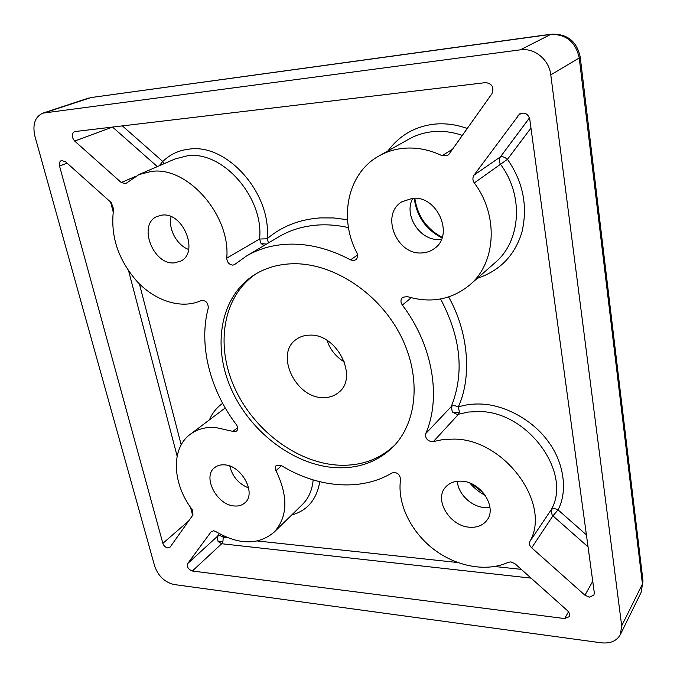 <?xml version="1.0" encoding="UTF-8"?>
<svg xmlns="http://www.w3.org/2000/svg" width="677" height="677" viewBox="0 0 677 677"><rect width="100%" height="100%" fill="white"/><g stroke="black" fill="none" stroke-linecap="round" stroke-linejoin="round"><path stroke-width="1.02" d="M219.356 533.679L217.249 536.497L218.087 541.575L221.701 543.741L222.894 541.905L223.241 537.293C221.024 535.515 219.026 535.253 217.249 536.497L187.724 563.518C186.742 566.945 188.291 569.442 192.361 571.007L564.652 618.558L569.129 616.722C570.051 614.699 569.467 612.651 567.377 610.586L515.028 563.772L510.94 561.893L508.342 562.282C486.475 572.463 455.875 566.539 433.128 548.819C410.372 531.081 397.069 503.07 400.572 479.367C399.794 474.061 396.967 471.911 392.101 472.91C360.748 491.79 317.276 487.719 281.175 465.463L276.301 465.412C275.04 466.732 274.93 468.476 275.979 470.65C288.41 496.444 287.767 516.974 274.05 532.232C258.326 545.281 238.913 545.061 215.819 531.58L213.653 530.785L211.131 531.767L187.724 563.518M530.963 128.046L507.462 159.307L474.281 182.925C499.067 215.802 495.869 263.268 469.677 285.017C451.593 299.733 430.784 303.592 407.258 296.585L402.654 297.305C400.522 299.446 400.42 302.027 402.341 305.048C432.815 345.126 441.463 397.551 425.765 433.568L451.263 406.572C452.896 405.32 455.249 405.447 458.312 406.962C465.099 404.778 472.377 403.797 480.137 404.025C504.137 404.44 532.74 419.935 548.142 441.404C564.076 462.594 567.961 491.265 558.051 509.874C554.895 508.317 552.601 508.283 551.171 509.789C572.717 472.834 527.391 411.032 478.851 411.557L468.382 412.039L458.583 414.206L433.39 441.548L443.46 439.449L454.259 439.094C504.348 439.204 551.797 503.781 529.837 541.532L551.171 509.789L552.119 515.028L552.906 515.849L588.059 546.881M440.583 298.997C460.978 337.518 464.54 373.382 451.263 406.572L452.338 411.988L456.983 414.417L458.583 414.206L459.395 411.929L458.312 406.962C471.751 377.825 469.043 333.186 448.639 296.966M226.736 258.165C227.083 262.295 229.088 264.614 232.77 265.13L234.479 264.639L246.301 256.126C258.292 249.009 271.926 245.032 287.2 244.219C308.027 243.305 329.132 248.527 350.517 259.875L353.343 260.569L355.679 259.807C357.744 258.072 358.141 255.72 356.855 252.749C338.458 218.146 347.504 173.067 379.162 155.854C386.652 151.656 394.852 149.135 403.763 148.28C416.617 147.163 429.387 149.634 442.081 155.702L447.573 155.515L449.113 154.051L491.9 93.773C494.261 87.392 492.187 83.669 485.697 82.611L74.47 131.6C71.44 133.911 71.517 137.076 74.69 141.078L121.285 182.553L125.702 183.619L138.954 174.573L151.546 171.399C187.8 166.17 230.798 215.658 226.736 258.165L259.579 239.023L261.094 243.559L264.072 245.556M138.954 174.573L174.979 158.977L187.343 155.803C222.843 150.489 264.089 197.879 259.579 239.023L267.068 238.812L268.574 242.882M163.944 163.758L162.793 161.49C170.02 154.407 178.821 150.286 189.205 149.126C227.506 143.219 272.12 194.451 267.068 238.812C281.607 226.38 299.352 219.407 320.314 217.892L333.693 217.952L347.513 219.729M586.417 534.881L558.051 509.874L552.906 515.849L531.682 547.811L584.936 595.21L589.218 597.173L593.898 595.176L594.304 592.747L529.752 119.169C528.026 113.711 524.667 111.959 519.674 113.905L474.044 175.106C472.444 177.611 472.521 180.217 474.281 182.925M122.325 125.829L162.793 161.49L159.171 165.823M309.829 335.132C336.951 333.609 358.776 377.326 338.762 392.33C334.43 395.986 329.2 397.746 323.073 397.602C295.502 398.127 274.676 353.859 296.171 339.465C300.038 336.621 304.582 335.174 309.829 335.132M334.776 467.621C358.04 469.017 377.521 462.044 393.21 446.71C418.158 421.509 421.678 373.712 398.855 332.128C376.175 290.501 330.393 262.084 291.372 263.802C277.562 264.402 265.308 268.033 254.62 274.693C220.651 296.12 212.062 344.847 230.705 387.828C249.238 430.902 292.515 464.693 334.776 467.621M256.143 273.77C223.131 295.815 215.294 344.187 234.047 386.609C252.707 429.108 295.544 462.256 337.383 465.099C359.885 466.428 378.908 459.869 394.437 445.415M421.932 252.927C426.645 252.707 430.834 251.218 434.499 248.451C454.563 235.012 437.35 195.281 412.454 198.319L401.808 201.831C380.212 214.55 396.544 255.263 421.932 252.927M412.725 198.302C403.297 215.388 420.239 241.19 439.652 239.472L441.463 239.32M469.559 527.214C476.989 527.747 482.718 525.496 486.746 520.461C497.629 507.691 481 481.643 461.562 481.178C454.716 480.839 449.35 482.862 445.483 487.254C433.754 499.77 449.782 526.224 469.559 527.214M457.373 481.254C457.931 493.812 471.31 506.768 484.614 507.564L489.953 507.395M234.428 505.981C238.609 506.32 242.078 505.287 244.837 502.867C256.862 493.533 241.571 465.099 224.239 464.854C220.389 464.625 217.173 465.556 214.584 467.663C202.068 476.811 216.936 505.279 234.428 505.981M174.217 262.896L180.793 261.085C199.25 252.563 183.425 212.383 162.37 215.066L156.852 216.513C137.651 224.679 153.027 264.995 174.217 262.896M425.765 433.568C425.046 437.867 427.043 440.592 431.74 441.734L433.39 441.548M232.93 431.384L234.386 431.714L236.552 431.063C238.135 429.413 238.076 427.28 236.366 424.665C209.929 389.96 198.386 344.813 208.271 307.993C208.177 302.687 205.825 300.216 201.221 300.563C181.952 309.381 156.142 301.502 137.583 282.038C118.077 259.968 110.08 235.621 113.609 208.99L111.273 202.66L65.39 161.625L61.37 160.534C59.551 161.456 58.933 163.301 59.542 166.068L162.861 543.335C163.783 545.899 165.433 547.448 167.803 547.964L170.155 547.05L192.987 514.892L192.234 509.671C172.339 483.818 170.629 448.733 190.042 434.473C196.821 429.345 205.123 426.975 214.956 427.365L232.93 431.384L237.652 427.593M344.432 362.017C336.004 356.914 330.19 349.696 326.999 340.37M621.698 625.844L620.377 634.561C616.722 641.009 610.307 643.759 601.134 642.795L174.15 584.539C164.807 582.322 158.325 576.212 154.686 566.192L34.908 136.229C32.318 124.5 34.959 116.808 42.829 113.144L520.3 49.836L551.171 34.197L90.583 97.615L550.418 34.442C566.065 33.985 575.67 41.822 579.241 57.951L580.206 56.944L643.015 581.103L641.102 592.443L642.439 583.997L621.698 625.844L550.79 74.868L579.241 57.951L642.439 583.997L642.981 580.858M229.816 466.072C232.355 476.591 238.626 483.894 248.637 487.965M171.103 216.691C167.989 228.801 176.849 245.26 188.638 249.466M520.3 49.836C534.424 47.602 549.157 59.644 550.79 74.868M531.682 547.811C529.583 545.755 528.974 543.665 529.837 541.532M319.756 481.728C316.658 499.626 307.307 510.703 291.711 514.969M469.677 285.017L495.2 262.574C520.706 241.359 524.176 195.729 500.565 164.384C498.898 161.795 498.847 159.298 500.413 156.878L474.044 175.106M529.473 117.925L500.413 156.878C502.08 156.167 504.433 156.979 507.462 159.307C523.101 181.876 527.942 206.087 521.975 231.949C514.985 255.221 500.075 270.698 477.243 278.365M209.591 419.512C212.366 412.911 216.725 407.512 222.657 403.331M387.989 150.895C399.498 135.375 414.942 126.455 434.321 124.153C445.271 123.062 456.247 124.509 467.257 128.495M218.087 541.575L222.894 541.905M452.338 411.988L456.814 412.648L459.395 411.929M462.34 135.425C452.448 131.973 442.606 130.72 432.806 131.66C424.183 132.54 416.22 135.028 408.933 139.115L379.162 155.854M348.469 227.607C338.297 225.306 328.362 224.434 318.672 224.976C303.804 225.906 290.475 229.867 278.696 236.865L246.301 256.126M261.094 243.559L266.501 244.109M553.211 515.417L552.119 515.028M442.081 155.702L452.574 149.177M350.517 259.875L357.566 255.009M211.131 531.767L211.833 531.132M592.739 581.264L584.936 595.21M188.655 520.994L162.861 543.335M414.214 198.268C416.643 216.369 425.909 229.588 441.996 237.923M469.846 483.073C474.213 488.202 479.392 492.348 485.375 495.505M44.919 112.67L91.742 97.336M281.514 465.674L275.979 470.65M274.05 532.232L302.306 504.61C308.61 498.365 312.224 490.131 313.155 479.925M564.652 618.558L568.485 611.822M192.361 571.007L221.701 543.741L531.081 578.124M411.269 297.745L402.341 305.048M518.007 115.462L521.772 113.076M225.238 407.952L190.042 434.473M110.596 202.059L113.144 211.783M128.664 271.062L177.129 456.129M190.525 507.31L192.64 515.375M59.542 166.068L67.074 163.132M74.69 141.078L112.568 127.081L157.343 166.61M134.681 176.748L121.285 182.553M224.129 536.116L223.241 537.293L228.081 537.817M257.548 540.991L457.593 562.511M494.794 566.514L521.282 569.365M139.403 283.883L181.191 444.831M414.832 198.276C417.447 215.946 426.569 228.97 442.191 237.339M472.182 484.089L483.86 493.44M580.206 56.944C576.829 41.204 567.148 33.622 551.171 34.197M641.102 592.443L620.377 634.561M88.535 98.08L42.829 113.144"/></g></svg>
